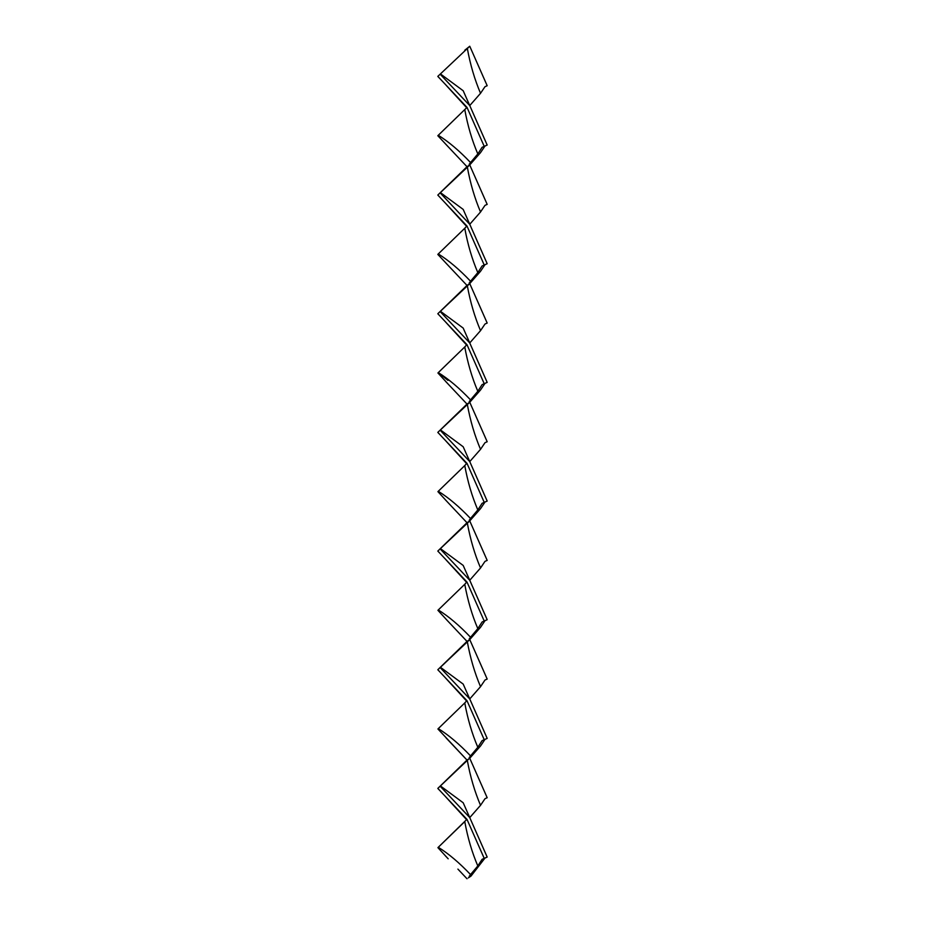 <?xml version="1.0" encoding="UTF-8"?>
<svg xmlns="http://www.w3.org/2000/svg" width="925" height="925" viewBox="0 0 925 925"><rect width="100%" height="100%" fill="white"/><g stroke="black" fill="none" stroke-linecap="round" stroke-linejoin="round"><path stroke-width="1.39" d="M437.907 194.967L467.009 166.731L466.373 167.159L467.009 166.731L466.373 167.159L467.009 166.731L466.373 167.159L467.009 166.731L445.827 144.288M437.907 788.308L467.009 760.084L466.373 760.5L467.009 760.084L466.373 760.5L467.009 760.084L466.373 760.5L467.009 760.084L466.373 760.5L467.009 760.084L447.885 739.815M437.907 728.969L467.009 760.084L466.373 760.5L469.079 758.708L440.138 786.215L469.75 817.596L463.194 802.773L440.427 785.938M469.195 876.345L470.536 874.576C459.471 862.898 448.729 853.798 438.288 847.277L439.664 848.641M447.492 858.065L437.907 847.647M440.138 786.215L437.814 788.401L467.009 819.411L466.373 819.839L467.009 819.411L484.226 858.377L487.186 857.07L469.75 817.596L450.394 797.084M437.814 788.401L438.623 789.337M467.252 760.616L467.345 760.535C470.305 776.722 474.698 791.65 480.526 805.317L485.001 798.703L487.186 797.732L469.75 758.269L480.526 745.978L485.001 739.364M485.001 798.703L480.526 805.317L469.75 817.596L463.194 802.773M485.001 858.03L470.987 876.114L468.304 877.894M466.373 819.839L438.288 847.277L464.766 821.597C467.668 837.611 472.016 852.399 477.82 865.95L482.098 859.313L484.226 858.377M478.803 778.769L480.272 782.087M464.766 762.258L438.277 787.95M472.525 831.887L467.009 819.411L446.96 798.159M445.885 797.038L466.616 819.677M477.82 865.95L470.536 874.576M469.75 758.269L469.091 758.697M437.907 669.642L467.009 641.407L466.373 641.834L467.009 641.407L466.373 641.834L467.009 641.407L450.209 623.6M467.252 641.95L467.345 641.869C470.305 658.045 474.698 672.984 480.526 686.651L485.001 680.025L487.186 679.066L469.75 639.591L440.138 667.549L469.75 698.93L463.194 684.095L440.427 667.272M440.138 667.549L437.814 669.735L467.009 700.745L466.373 701.173L467.009 700.745L484.226 739.711L487.186 738.404L469.75 698.93L480.526 686.651L485.001 680.025M437.814 669.735L438.658 670.694L437.814 669.735M469.079 640.042L466.373 641.834L467.009 641.407L466.373 641.834L467.009 641.407L455.135 628.827M463.194 684.095L469.75 698.93M469.195 757.679L470.536 755.91C459.471 744.232 448.729 735.132 438.288 728.611L464.766 702.919L438.288 728.611M466.373 701.173L464.766 702.919C467.668 718.945 472.016 733.733 477.82 747.284L482.098 740.647L484.226 739.711M478.896 660.288L481.728 666.705M464.766 643.592L438.277 669.284M474.317 717.28L467.009 700.745L447.897 680.499M445.827 678.303L466.616 701.011M466.373 641.834L467.009 641.407L454.071 627.693M477.82 747.284L470.536 755.91M469.75 639.591L480.526 627.312L485.001 620.698M437.907 550.976L467.009 522.741L466.373 523.168L467.009 522.741L466.373 523.168L467.009 522.741L463.067 518.555M467.252 523.284L467.345 523.192C470.305 539.379 474.698 554.306 480.526 567.985L485.001 561.359L487.186 560.4L469.75 520.925L440.138 548.872L469.75 580.264L463.194 565.429L440.427 548.606M447.157 620.363L437.907 610.303M440.138 548.872L437.814 551.069L467.009 582.079L466.373 582.496L467.009 582.079L484.226 621.045L487.186 619.727L469.75 580.264L450.938 560.33M437.814 551.057L438.658 552.028L437.814 551.057M469.079 521.376L466.373 523.168L467.009 522.741L445.792 500.252M485.001 561.359L480.526 567.985L469.75 580.264L463.194 565.429M469.195 639.002L470.536 637.244C459.471 625.566 448.729 616.466 438.288 609.945L464.766 584.253L438.288 609.945M466.373 582.496L464.766 584.253C467.668 600.279 472.016 615.067 477.82 628.618L482.098 621.982L484.226 621.045M478.988 541.853L480.827 545.993M464.766 524.926L438.277 550.606M474.305 598.579L467.009 582.079L448.116 562.053M445.885 559.683L466.616 582.334M466.373 523.168L467.009 522.741L446.127 500.61M477.82 628.618L470.536 637.244M469.75 520.925L480.526 508.646L485.001 502.032M437.907 432.299L467.009 404.075L466.373 404.502L467.009 404.075L466.373 404.502L467.009 404.075L449.076 385.066M467.252 404.618L467.345 404.526C470.305 420.713 474.698 435.64 480.526 449.319L485.001 442.693L487.186 441.734L469.75 402.259L440.138 430.206L469.75 461.587L463.194 446.763L440.427 429.928M447.261 501.812L437.907 491.637M440.138 430.206L437.814 432.391L467.009 463.413L466.373 463.83L467.009 463.413L484.226 502.368L487.186 501.061L469.75 461.587L480.526 449.319L485.001 442.693M437.814 432.391L438.658 433.363L437.814 432.391M469.079 402.71L466.373 404.502L467.009 404.075L445.572 381.354M463.194 446.763L469.75 461.587M469.195 520.336L470.536 518.567C459.471 506.888 448.729 497.789 438.288 491.267L464.766 465.587L438.288 491.267M467.009 522.741L446.694 501.211M466.373 463.83L464.766 465.587C467.668 481.601 472.016 496.39 477.82 509.941L482.098 503.316L484.226 502.368M479.115 423.465L482.156 430.345M464.766 406.248L438.277 431.94M447.862 443.11L467.009 463.413L473.588 478.306M446.081 441.225L466.616 463.668M466.373 404.502L467.009 404.075L445.931 381.736M477.82 509.941L470.536 518.567M469.75 402.259L480.526 389.98L485.001 383.355M437.907 313.633L467.009 285.409L466.373 285.825L467.009 285.409L466.373 285.825L467.009 285.409L466.373 285.825L467.009 285.409L445.688 262.816M478.919 304.348L469.75 283.593L440.138 311.54L469.75 342.921L463.194 328.086L440.427 311.262M448.186 384.118L437.907 372.972M440.138 311.54L437.814 313.725L467.009 344.736L466.373 345.164L467.009 344.736L484.226 383.702L487.186 382.395L469.75 342.921L480.526 330.641L485.001 324.028L480.526 330.641C474.698 316.974 470.305 302.047 467.345 285.86L467.252 285.941M437.814 313.725L438.658 314.685M447.978 380.395L438.288 372.613L464.766 346.921L438.288 372.602C448.729 379.123 459.471 388.222 470.536 399.901L469.195 401.67M478.294 302.938L476.548 298.972M463.194 328.086L469.75 342.921M466.373 345.164L464.766 346.921C467.668 362.935 472.016 377.724 477.82 391.275L482.098 384.638L484.226 383.702M479.266 305.123L481.879 311.043M485.001 324.028L487.186 323.056L485.186 318.524M464.766 287.582L438.277 313.274M469.079 284.033L466.373 285.825L467.009 285.409L446.104 263.243M473.588 359.628L467.009 344.736L448.683 325.311M446 322.478L466.616 345.002M477.82 391.275L470.536 399.901M469.75 283.593L480.526 271.303L485.001 264.689M467.252 167.275L467.345 167.182C470.305 183.37 474.698 198.297 480.526 211.975L485.001 205.35L487.186 204.39L469.75 164.916L440.138 192.863L469.75 224.255L463.194 209.42L440.427 192.597M448.139 265.406L437.814 254.387L438.658 255.358L437.814 254.387L438.658 255.358L437.814 254.387L464.766 228.244L438.288 253.936C448.729 260.457 459.471 269.557 470.536 281.235L469.195 283.004M440.138 192.863L437.814 195.059L467.009 226.07L466.373 226.498L467.009 226.07L484.226 265.036L487.186 263.729L469.75 224.255L480.526 211.975L485.001 205.35M437.814 195.059L438.658 196.019M466.373 226.498L466.003 225.006L466.616 226.336L466.003 225.006L466.616 226.336L464.766 228.244C467.668 244.269 472.016 259.058 477.82 272.609L482.098 265.972L484.226 265.036M463.194 209.42L469.75 224.255M467.009 285.409L446.521 263.694M464.766 168.917L438.277 194.597M469.079 165.367L466.373 167.159L467.009 166.731L446.289 144.774M474.224 242.385L467.009 226.07L449.041 207.027M446.07 203.87L466.616 226.336M477.82 272.609L470.536 281.235M469.75 164.916L480.526 152.637L485.001 146.023M467.252 48.609L467.345 48.516C470.293 64.704 474.698 79.631 480.526 93.309L485.001 86.684L487.186 85.724L469.75 46.25L440.138 74.197L469.75 105.589L463.194 90.754L440.427 73.919M448.59 147.214L437.814 135.721L438.658 136.68L437.814 135.721L438.658 136.68L437.814 135.721L464.766 109.578L438.288 135.27C448.729 141.791 459.471 150.891 470.536 162.569L469.195 164.326M440.138 74.197L437.814 76.393L467.009 107.404L464.766 109.578C467.668 125.603 472.016 140.392 477.82 153.943L482.098 147.306L487.186 145.052L469.75 105.589L480.526 93.309L485.001 86.684M446.139 85.285L466.616 107.658M464.766 50.239L469.75 46.25M437.814 76.382L438.658 77.353M463.194 90.754L469.75 105.589M467.009 166.731L446.763 145.283M461.98 102.074L448.613 87.898L467.009 107.404L484.226 146.37M477.82 153.943L470.536 162.569M486.943 856.527L483.671 849.115M484.353 850.665L480.503 841.935M484.573 851.15L480.295 841.472M448.186 858.805L445.145 855.579M446.324 797.5L466.003 818.347L446.278 797.442M486.469 855.452L485.105 852.353M484.307 850.549L481.682 844.594M483.717 849.219L477.011 834.038M448.047 858.654L445.387 855.833M485.463 793.835L483.717 789.881M447.978 858.573L445.688 856.157M467.009 878.75L457.91 869.107M446.625 797.812L466.003 818.347L446.567 797.743M487.186 797.732L477.901 776.711M486.943 737.861L483.659 730.415M484.388 732.068L480.433 723.107M483.868 671.55L484.457 672.88M477.774 657.756L476.456 654.773M446.174 678.673L466.003 699.682L446.139 678.626M484.642 732.646L480.225 722.656M459.459 752.071L446.151 737.977M485.209 674.591L476.537 654.958M483.706 730.53L479.058 719.985M486.469 736.786L485.105 733.675M484.33 731.929L481.474 725.466M478.676 659.814L483.706 671.192M446.428 678.938L466.003 699.682L446.37 678.881M484.214 672.348L477.786 657.802M446.798 679.332L466.003 699.682L447.053 679.586M477.254 715.904L475.704 712.423M446.382 738.219L467.009 760.084L446.255 738.092M484.931 673.955L481.266 665.665M487.186 679.066L477.971 658.218M484.168 612.893L480.873 605.436M483.729 552.583L484.411 554.121M446.047 559.868L466.003 581.004L446.012 559.822M484.353 613.321L480.503 604.615M447.665 620.918L447.087 620.293M446.255 560.087L466.003 581.004L446.208 560.041M484.931 555.289L481.266 546.987M483.139 551.242L477.705 538.94M467.009 641.407L445.966 619.114M485.428 556.422L478.745 541.298M478.063 539.749L485.07 555.624M484.365 554.006L477.855 539.263M479.034 601.273L475.751 593.862M484.873 555.173L481.254 546.964M478.792 482.052L483.671 493.106M447.619 502.194L445.168 499.592M483.717 433.871L484.365 435.34M476.514 417.568L478.26 421.534M486.469 499.442L485.105 496.343M484.307 494.551L480.561 486.053M483.717 493.21L477.022 478.063M479.196 423.65L478.502 422.066M475.681 475.011L477.161 478.375M484.931 436.623L483.174 432.646M485.498 437.895L478.641 422.378M448.012 443.272L447.053 442.266M485.452 437.803L483.636 433.698M475.808 475.311L477.196 478.456M487.186 441.734L478.167 421.314M487.186 501.061L475.704 475.068M479.416 364.808L483.648 374.394M481.254 309.632L483.752 315.286M446.197 322.686L466.003 343.672L446.151 322.64M486.469 380.776L485.105 377.678M484.342 375.943L481.439 369.399M482.596 312.685L477.67 301.527M446.451 322.952L466.003 343.672L446.405 322.894M479.277 364.508L483.706 374.509M448.879 384.858L445.862 381.655M485.463 319.148L481.231 309.574M484.249 316.419L477.809 301.828M446.81 323.322L466.003 343.672L446.729 323.241M475.716 356.437L479.115 364.115M448.741 384.708L446.312 382.141M465.24 402.202L459.702 396.328M484.931 317.957L481.266 309.644M448.07 324.663L466.003 343.672L447.954 324.548M475.866 356.761L479.347 364.635M485.544 319.345L481.312 309.771M487.186 382.395L475.751 356.507M483.729 255.89L478.965 245.113M481.231 190.92L483.729 196.562M485.035 199.511L476.583 180.398M446.289 204.101L466.003 225.006L446.232 204.055M483.139 195.221L477.716 182.953M446.567 204.413L466.003 225.006L446.509 204.344M485.44 200.448L482.989 194.898M484.434 198.17L478.086 183.798M447.029 204.887L466.003 225.006L446.879 204.737M479.451 246.223L475.774 237.887M485.347 200.216L479.023 185.913M448.324 206.263L466.003 225.006L448.186 206.125M487.186 204.39L478.456 184.618M483.717 137.189L479.023 126.575M481.266 72.323L482.665 75.492M477.762 64.403L476.629 61.825M446.382 85.539L466.003 106.329L446.324 85.482M447.908 87.158L466.003 106.329L448.001 87.251M479.266 127.141L475.693 119.036M485.452 81.782L482.873 75.966M478.202 65.386L484.665 80.024M484.422 79.457L477.936 64.785M485.509 81.943L482.237 74.532M466.003 106.329L448.452 87.736M475.855 119.406L487.186 145.052L475.936 119.602"/></g></svg>
